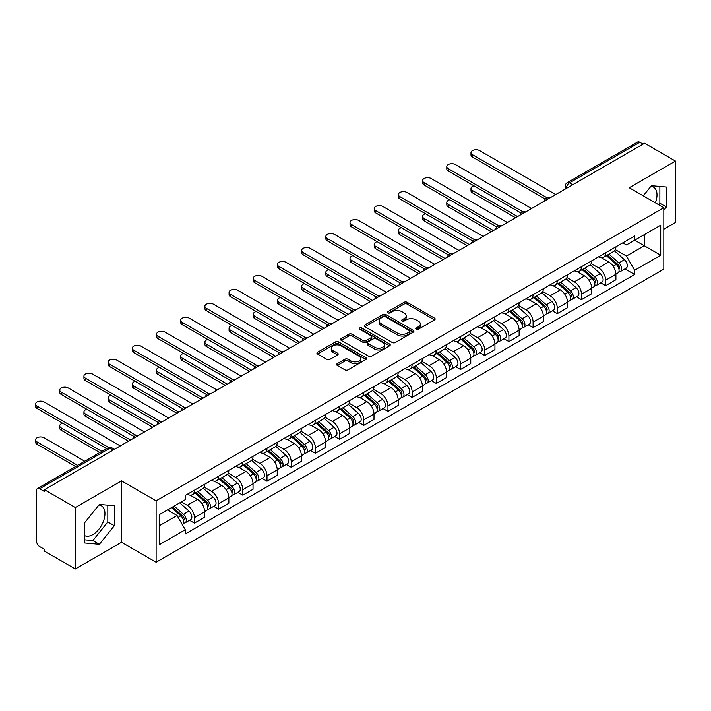 <?xml version="1.0" encoding="UTF-8"?>
<svg xmlns="http://www.w3.org/2000/svg" width="711" height="711" viewBox="0 0 711 711"><rect width="100%" height="100%" fill="white"/><g stroke="black" fill="none" stroke-linecap="round" stroke-linejoin="round"><path stroke-width="1.07" d="M416.219 329.22A1.511 0.871 0 0 0 418.344 329.22L434.519 319.888A2.151 1.244 0 0 0 435.15 319.008A2.151 1.244 0 0 0 434.519 318.128L407.119 302.308A2.151 1.244 0 0 0 404.079 302.308L387.904 311.649A1.511 0.871 0 0 0 387.468 312.262A1.511 0.871 0 0 0 387.904 312.876A1.511 0.871 0 0 0 390.037 312.876L392.125 311.667A6.888 3.973 0 0 1 401.875 311.667L404.15 312.991A6.888 3.973 0 0 1 406.168 315.8A6.888 3.973 0 0 1 404.15 318.608L402.062 319.817A1.511 0.871 0 0 0 401.617 320.439A1.511 0.871 0 0 0 402.062 321.052A1.511 0.871 0 0 0 404.195 321.052L406.283 319.843A6.888 3.973 0 0 1 416.024 319.843L418.308 321.159A6.888 3.973 0 0 1 420.325 323.976A6.888 3.973 0 0 1 418.308 326.784L416.219 327.993A1.511 0.871 0 0 0 415.775 328.606A1.511 0.871 0 0 0 416.219 329.22L416.219 327.993M650.929 186.3A17.108 9.874 -60 0 1 653.453 187.073A17.108 9.874 -60 0 1 655.373 202.831M98.882 505.023A17.108 9.874 -60 0 1 101.406 505.797A17.108 9.874 -60 0 1 104.028 519.501A17.108 9.874 -60 0 1 92.857 534.574A17.108 9.874 -60 0 1 84.405 535.481M337.254 363.65A2.151 1.244 0 0 0 336.623 364.53A2.151 1.244 0 0 0 337.254 365.41L344.942 369.844A2.151 1.244 0 0 0 347.99 369.844L365.952 359.473A2.151 1.244 0 0 0 366.583 358.593A2.151 1.244 0 0 0 365.952 357.722L338.552 341.902A2.151 1.244 0 0 0 335.503 341.902L317.541 352.265A2.151 1.244 0 0 0 316.919 353.145A2.151 1.244 0 0 0 317.541 354.025L326.829 359.384A2.151 1.244 0 0 0 329.877 359.384L337.565 354.949A2.151 1.244 0 0 0 338.196 354.069A2.151 1.244 0 0 0 337.565 353.189L332.961 350.532A5.759 3.324 0 0 1 331.273 348.186A5.759 3.324 0 0 1 334.828 345.111A5.759 3.324 0 0 1 341.102 345.83L359.135 356.247A5.759 3.324 0 0 1 360.824 358.593A5.759 3.324 0 0 1 357.269 361.668A5.759 3.324 0 0 1 350.994 360.948L347.99 359.215A2.151 1.244 0 0 0 344.942 359.215L337.254 363.65L337.254 365.41M156.118 500.82L121.537 480.858L75.33 507.538L44.473 489.719L644.593 143.249L675.45 161.059L629.235 187.74L663.816 207.71L156.118 500.82L156.118 562.241L663.816 269.122L663.816 207.71M392.285 342.515A2.151 1.244 0 0 0 395.325 342.515L413.287 332.144A2.151 1.244 0 0 0 413.918 331.264A2.151 1.244 0 0 0 413.287 330.384L385.886 314.573A2.151 1.244 0 0 0 382.847 314.573L364.885 324.936A2.151 1.244 0 0 0 364.254 325.816A2.151 1.244 0 0 0 364.885 326.696L392.285 342.515M360.237 329.549A1.511 0.871 0 0 1 361.766 329.762L361.766 327.967L389.619 344.053A2.151 1.244 0 0 1 390.25 344.933A2.151 1.244 0 0 1 389.619 345.813L371.657 356.175A2.151 1.244 0 0 1 368.609 356.175L341.218 340.365L341.218 338.605A2.151 1.244 0 0 0 340.587 339.485A2.151 1.244 0 0 0 341.218 340.365M341.218 338.605L348.905 334.17A2.151 1.244 0 0 1 351.945 334.17L363.054 340.578A2.151 1.244 0 0 0 366.103 340.578L371.204 337.636A2.151 1.244 0 0 0 371.826 336.756A2.151 1.244 0 0 0 371.204 335.876L359.633 329.202A1.511 0.871 0 0 1 359.188 328.589A1.511 0.871 0 0 1 360.122 327.78A1.511 0.871 0 0 1 361.766 327.967M75.33 507.538L75.33 568.96L44.473 551.141L44.473 549.345L39.665 546.572A4.39 2.533 -120 0 1 36.563 541.204L36.563 490.528A4.39 2.533 -120 0 1 37.47 488.519L107.717 447.966A4.39 2.533 60 0 1 109.912 448.179L39.665 488.741A4.39 2.533 -120 0 0 37.47 488.519M663.816 229.191L675.45 222.481L675.45 161.059M75.33 568.96L121.537 542.28L156.118 562.241M44.473 489.719L44.473 491.514L39.665 488.741M572.79 184.7L569.538 182.816A4.39 2.533 60 0 0 567.342 182.603L637.589 142.04A4.39 2.533 60 0 1 639.784 142.262L569.538 182.816A4.39 2.533 120 0 0 566.436 188.193L566.436 188.371M643.037 144.137L639.784 142.262M605.665 252.743A10.087 5.821 60 0 1 603.577 257.266L613.815 251.356A10.087 5.821 -120 0 0 615.904 246.833M591.143 263.603L598.538 267.869A10.087 5.821 60 0 1 605.665 280.223L615.904 274.313A10.087 5.821 -120 0 0 608.767 261.959L601.444 257.729M615.904 274.313L615.904 279.779L605.665 285.689L600.759 282.854M603.577 257.266A10.087 5.821 60 0 1 598.618 256.813M605.665 280.223L605.665 285.689M581.474 266.705A10.087 5.821 60 0 1 579.385 271.238L589.623 265.327A10.087 5.821 -120 0 0 591.712 260.795M576.568 296.816L581.474 299.651L591.712 293.741L591.712 288.284A10.087 5.821 -120 0 0 584.575 275.93L577.252 271.7M579.385 271.238A10.087 5.821 60 0 1 574.426 270.775M566.951 277.566L574.346 281.84A10.087 5.821 60 0 1 581.474 294.194L581.474 299.651M557.291 280.676A10.087 5.821 60 0 1 555.193 285.2L565.432 279.29A10.087 5.821 -120 0 0 567.52 274.766M552.376 310.787L557.291 313.622L567.52 307.712L567.52 302.246A10.087 5.821 -120 0 0 560.392 289.892L553.06 285.662M555.193 285.2A10.087 5.821 60 0 1 550.234 284.747M542.76 291.537L550.154 295.803A10.087 5.821 60 0 1 557.291 308.156L557.291 313.622M533.099 294.638A10.087 5.821 60 0 1 531.01 299.171L541.24 293.261A10.087 5.821 -120 0 0 543.328 288.728M528.193 324.749L533.099 327.584L543.328 321.674L543.328 316.217A10.087 5.821 -120 0 0 536.201 303.864L528.868 299.633M531.01 299.171A10.087 5.821 60 0 1 526.042 298.709M518.568 305.499L525.962 309.774A10.087 5.821 60 0 1 533.099 322.127L533.099 327.584M508.907 308.61A10.087 5.821 60 0 1 506.819 313.133L517.048 307.223A10.087 5.821 -120 0 0 519.137 302.699M504.001 338.72L508.907 341.556L519.137 335.645L519.137 330.18A10.087 5.821 -120 0 0 512.009 317.826L504.677 313.595M506.819 313.133A10.087 5.821 60 0 1 501.85 312.68M494.376 319.47L501.77 323.736A10.087 5.821 60 0 1 508.907 336.09L508.907 341.556M484.715 322.572A10.087 5.821 60 0 1 482.627 327.104L492.856 321.194A10.087 5.821 -120 0 0 494.945 316.662M479.809 352.683L484.715 355.518L494.945 349.608L494.945 344.151A10.087 5.821 -120 0 0 487.817 331.797L480.494 327.567M482.627 327.104A10.087 5.821 60 0 1 477.659 326.642M470.193 333.432L477.579 337.707A10.087 5.821 60 0 1 484.715 350.061L484.715 355.518M460.524 336.543A10.087 5.821 60 0 1 458.435 341.067L468.665 335.157A10.087 5.821 -120 0 0 470.753 330.633M455.618 366.654L460.524 369.489L470.762 363.579L470.762 358.113A10.087 5.821 -120 0 0 463.625 345.759L456.302 341.529M458.435 341.067A10.087 5.821 60 0 1 453.467 340.613M446.001 347.403L453.387 351.669A10.087 5.821 60 0 1 460.524 364.023L460.524 369.489M436.332 350.505A10.087 5.821 60 0 1 434.243 355.038L444.482 349.128A10.087 5.821 -120 0 0 446.57 344.595M431.426 380.616L436.332 383.451L446.57 377.541L446.57 372.084A10.087 5.821 -120 0 0 439.434 359.73L432.11 355.5M434.243 355.038A10.087 5.821 60 0 1 429.275 354.576M421.81 361.366L429.195 365.632A10.087 5.821 60 0 1 436.332 377.994L436.332 383.451M412.14 364.467A10.087 5.821 60 0 1 410.051 369L420.29 363.09A10.087 5.821 -120 0 0 422.378 358.566M407.234 394.587L412.14 397.422L422.378 391.512L422.378 386.046A10.087 5.821 -120 0 0 415.242 373.693L407.918 369.462M410.051 369A10.087 5.821 60 0 1 405.083 368.547M397.618 375.337L405.012 379.603A10.087 5.821 60 0 1 412.14 391.957L412.14 397.422M387.948 378.439A10.087 5.821 60 0 1 385.86 382.962L396.098 377.061A10.087 5.821 -120 0 0 398.187 372.528M383.042 408.549L387.948 411.385L398.187 405.474L398.187 400.017A10.087 5.821 -120 0 0 391.05 387.664L383.727 383.433M385.86 382.962A10.087 5.821 60 0 1 380.892 382.509M373.426 389.299L380.82 393.565A10.087 5.821 60 0 1 387.948 405.928L387.948 411.385M363.756 392.401A10.087 5.821 60 0 1 361.668 396.934L371.906 391.023A10.087 5.821 -120 0 0 373.995 386.5M358.851 422.521L363.756 425.356L373.995 419.446L373.995 413.98A10.087 5.821 -120 0 0 366.858 401.626L359.535 397.396M361.668 396.934A10.087 5.821 60 0 1 356.7 396.48M349.234 403.27L356.629 407.536A10.087 5.821 60 0 1 363.756 419.89L363.756 425.356M339.565 406.372A10.087 5.821 60 0 1 337.476 410.896L347.715 404.994A10.087 5.821 -120 0 0 349.803 400.462M334.659 436.483L339.565 439.318L349.803 433.408L349.803 427.951A10.087 5.821 -120 0 0 342.666 415.597L335.343 411.367M337.476 410.896A10.087 5.821 60 0 1 332.517 410.443M325.043 417.233L332.437 421.499A10.087 5.821 60 0 1 339.565 433.861L339.565 439.318M315.373 420.334A10.087 5.821 60 0 1 313.284 424.867L323.523 418.957A10.087 5.821 -120 0 0 325.611 414.433M310.467 450.454L315.382 453.289L325.611 447.379L325.611 441.913A10.087 5.821 -120 0 0 318.484 429.56L311.151 425.329M313.284 424.867A10.087 5.821 60 0 1 308.325 424.414M300.851 431.204L308.245 435.47A10.087 5.821 60 0 1 315.382 447.823L315.382 453.289M291.19 434.305A10.087 5.821 60 0 1 289.101 438.829L299.331 432.928A10.087 5.821 -120 0 0 301.42 428.395M286.275 464.416L291.19 467.251L301.42 461.341L301.42 455.884A10.087 5.821 -120 0 0 294.292 443.522L286.96 439.3M289.101 438.829A10.087 5.821 60 0 1 284.133 438.376M276.659 445.166L284.053 449.432A10.087 5.821 60 0 1 291.19 461.786L291.19 467.251M266.998 448.268A10.087 5.821 60 0 1 264.91 452.8L275.139 446.89A10.087 5.821 -120 0 0 277.228 442.358M262.092 478.387L266.998 481.214L277.228 475.312L277.228 469.847A10.087 5.821 -120 0 0 270.1 457.493L262.768 453.263M264.91 452.8A10.087 5.821 60 0 1 259.942 452.347M252.467 459.137L259.862 463.403A10.087 5.821 60 0 1 266.998 475.757L266.998 481.214M242.806 462.239A10.087 5.821 60 0 1 240.718 466.763L250.947 460.852A10.087 5.821 -120 0 0 253.036 456.329M237.901 492.35L242.806 495.185L253.036 489.275L253.036 483.818A10.087 5.821 -120 0 0 245.908 471.455L238.585 467.234M240.718 466.763A10.087 5.821 60 0 1 235.75 466.309M228.284 473.099L235.67 477.365A10.087 5.821 60 0 1 242.806 489.719L242.806 495.185M218.615 476.201A10.087 5.821 60 0 1 216.526 480.734L226.756 474.824A10.087 5.821 -120 0 0 228.844 470.291M213.709 506.321L218.615 509.147L228.853 503.246L228.853 497.78A10.087 5.821 -120 0 0 221.716 485.426L214.393 481.196M216.526 480.734A10.087 5.821 60 0 1 211.558 480.281M204.093 487.071L211.478 491.337A10.087 5.821 60 0 1 218.615 503.69L218.615 509.147M194.423 490.172A10.087 5.821 60 0 1 192.334 494.696L202.573 488.786A10.087 5.821 -120 0 0 204.661 484.262M189.517 520.283L194.423 523.118L204.661 517.208L204.661 511.751A10.087 5.821 -120 0 0 197.525 499.389L190.201 495.158M192.334 494.696A10.087 5.821 60 0 1 187.366 494.243M181.394 501.895L187.286 505.299A10.087 5.821 60 0 1 194.423 517.652L194.423 523.118M622.8 242.851L626.444 244.948L660.715 225.165L644.282 234.657L644.282 245.757L626.444 256.049L615.335 249.632M159.22 525.802L177.057 515.511L185.278 529.739L159.22 544.786L159.22 514.702L185.278 499.664L185.278 495.451L634.665 235.999L634.665 240.202L660.715 255.249L634.665 270.287L626.444 256.049M660.715 225.165L660.715 255.249M185.278 529.739L185.278 533.952L634.665 274.499L634.665 270.287M663.816 210.172L666.376 206.981L666.376 187.029L651.418 185.695L643.259 195.836M121.537 480.858L121.537 542.28M84.405 542.982L99.362 544.324L114.329 525.705L114.329 505.752L99.362 504.419L84.405 523.029L84.405 542.982M177.057 515.511L167.441 509.956M624.951 268.891L634.665 274.499M658.662 204.724L659.861 203.222L659.861 186.451M659.861 203.222L666.376 206.981M84.405 539.809L92.857 540.564L107.814 521.945L107.814 505.174M92.857 540.564L99.362 544.324M107.814 521.945L114.329 525.705M416.815 329.433L418.308 328.571A6.888 3.973 0 0 0 420.325 325.762L420.325 323.976M406.168 315.8L406.168 317.586A6.888 3.973 0 0 1 404.15 320.403L402.666 321.265M434.519 318.128L434.519 319.888L407.119 304.104A2.151 1.244 0 0 0 404.079 304.104L388.508 313.089M413.26 332.161L385.886 316.359A2.151 1.244 0 0 0 382.847 316.359L364.912 326.713M409.483 331.886A1.511 0.871 0 0 0 409.927 331.264A1.511 0.871 0 0 0 409.483 330.651L385.433 316.768A1.511 0.871 0 0 0 383.3 316.768L381.096 318.039A6.888 3.973 0 0 0 379.079 320.857A6.888 3.973 0 0 0 381.096 323.665L397.529 333.157A6.888 3.973 0 0 0 407.279 333.157L409.483 331.886L409.483 333.672A1.511 0.871 0 0 0 409.927 333.059L409.927 331.264M379.079 320.857L379.079 322.643A6.888 3.973 0 0 0 381.096 325.451L381.096 323.665M409.483 333.672L407.279 334.943A6.888 3.973 0 0 1 397.529 334.943L381.096 325.451M341.244 340.382L348.905 335.956L348.905 334.17M371.826 336.756L371.826 338.552A2.151 1.244 0 0 1 371.204 339.431L366.103 342.373A2.151 1.244 0 0 1 363.054 342.373L351.945 335.956A2.151 1.244 0 0 0 348.905 335.956M361.766 329.762L389.592 345.83M374.59 347.235A5.759 3.324 0 0 0 380.865 347.955A5.759 3.324 0 0 0 384.42 344.888A5.759 3.324 0 0 0 382.731 342.533L376.377 338.871A2.151 1.244 0 0 0 373.328 338.871L368.236 341.813A2.151 1.244 0 0 0 367.605 342.693A2.151 1.244 0 0 0 368.236 343.573L374.59 347.235L374.59 349.03A5.759 3.324 0 0 0 380.865 349.75A5.759 3.324 0 0 0 384.42 346.675L384.42 344.888M367.605 342.693L367.605 344.48A2.151 1.244 0 0 0 368.236 345.359L368.236 343.573M374.59 349.03L368.236 345.359M360.824 358.593L360.824 360.388A5.759 3.324 0 0 1 357.269 363.454A5.759 3.324 0 0 1 350.994 362.734L347.99 361.001A2.151 1.244 0 0 0 344.942 361.001L337.29 365.427M331.273 348.186L331.273 349.972A5.759 3.324 0 0 0 332.961 352.327L332.961 350.532M337.565 353.189L337.565 354.949L332.961 352.327M365.916 359.49L338.552 343.689A2.151 1.244 0 0 0 335.503 343.689L317.577 354.042M606.367 255.658L616.224 264.456A5.484 3.164 60 0 1 617.948 272.935L615.904 274.117M606.625 255.889L611.273 258.573M473.926 185.811A5.048 2.915 -0 0 0 470.984 188.459A5.048 2.915 -0 0 0 472.46 190.521L517.59 216.571M607.363 255.08L618.33 264.874A2.631 1.52 60 0 1 619.157 268.945A2.631 1.52 60 0 1 618.917 269.034M609.007 254.138L618.863 262.937A5.484 3.164 60 0 1 620.579 271.406A5.484 3.164 60 0 1 618.926 271.584M614.5 250.841L624.445 259.711A5.484 3.164 60 0 1 626.169 268.189L620.579 271.406M515.573 217.735L472.46 192.85A5.048 2.915 180 0 1 470.984 190.788L470.984 188.459M545.31 199.089L472.46 157.033A5.048 2.915 180 0 1 470.984 154.971L470.984 152.643A5.048 2.915 -0 0 0 472.46 154.705L547.31 197.916M555.735 194.547L479.596 150.59A5.048 2.915 -0 0 0 474.104 149.959A5.048 2.915 -0 0 0 470.984 152.643M582.176 269.629L592.032 278.419A5.484 3.164 60 0 1 593.756 286.897L591.712 288.079M582.442 269.86L587.082 272.535M449.734 199.782A5.048 2.915 -0 0 0 446.792 202.422A5.048 2.915 -0 0 0 448.277 204.484L493.398 230.533M583.171 269.051L594.138 278.836A2.631 1.52 60 0 1 594.965 282.907A2.631 1.52 60 0 1 594.725 283.005M584.815 268.1L594.672 276.899A5.484 3.164 60 0 1 596.396 285.378A5.484 3.164 60 0 1 594.734 285.555M590.308 264.803L600.253 273.673A5.484 3.164 60 0 1 601.977 282.151L596.396 285.378M491.381 231.697L448.277 206.812A5.048 2.915 180 0 1 446.792 204.75L446.792 202.422M557.984 283.591L567.84 292.39A5.484 3.164 60 0 1 569.564 300.869L567.52 302.042M558.251 283.822L562.89 286.506M425.542 213.744A5.048 2.915 -0 0 0 422.601 216.393A5.048 2.915 -0 0 0 424.085 218.455L469.207 244.504M558.979 283.014L569.946 292.808A2.631 1.52 60 0 1 570.773 296.878A2.631 1.52 60 0 1 570.533 296.967M560.624 282.071L570.48 290.861A5.484 3.164 60 0 1 572.204 299.34A5.484 3.164 60 0 1 570.542 299.518M566.116 278.765L576.061 287.644A5.484 3.164 60 0 1 577.785 296.123L572.204 299.34M467.189 245.668L424.085 220.774A5.048 2.915 180 0 1 422.601 218.721L422.601 216.393M521.119 213.06L448.277 171.004A5.048 2.915 180 0 1 446.792 168.942L446.792 166.614A5.048 2.915 -0 0 0 448.277 168.676L523.118 211.887M531.544 208.51L455.404 164.552A5.048 2.915 -0 0 0 449.912 163.921A5.048 2.915 -0 0 0 446.792 166.614M496.927 227.022L424.085 184.967A5.048 2.915 180 0 1 422.601 182.905L422.601 180.576A5.048 2.915 -0 0 0 424.085 182.638L498.926 225.849M507.352 222.481L431.213 178.523A5.048 2.915 -0 0 0 425.72 177.892A5.048 2.915 -0 0 0 422.601 180.576M533.792 297.554L543.657 306.352A5.484 3.164 60 0 1 545.373 314.831L543.328 316.013M534.059 297.793L538.698 300.469M401.351 227.716A5.048 2.915 -0 0 0 398.418 230.355A5.048 2.915 -0 0 0 399.893 232.417L445.015 258.466M534.788 296.985L545.755 306.77A2.631 1.52 60 0 1 546.581 310.84A2.631 1.52 60 0 1 546.341 310.938M536.432 296.034L546.288 304.832A5.484 3.164 60 0 1 548.012 313.311A5.484 3.164 60 0 1 546.35 313.489M541.924 292.736L551.869 301.606A5.484 3.164 60 0 1 553.593 310.085L548.012 313.311M442.997 259.631L399.893 234.746A5.048 2.915 180 0 1 398.418 232.684L398.418 230.355M509.6 311.525L519.465 320.323A5.484 3.164 60 0 1 521.181 328.802L519.137 329.975M509.867 311.756L514.506 314.44M377.168 241.678A5.048 2.915 -0 0 0 374.226 244.326A5.048 2.915 -0 0 0 375.701 246.388L420.823 272.437M510.596 310.947L521.572 320.741A2.631 1.52 60 0 1 522.389 324.803A2.631 1.52 60 0 1 522.15 324.9M512.24 310.005L522.096 318.795A5.484 3.164 60 0 1 523.82 327.273A5.484 3.164 60 0 1 522.167 327.451M517.741 306.699L527.678 315.577A5.484 3.164 60 0 1 529.402 324.056L523.82 327.273M418.806 273.602L375.701 248.708A5.048 2.915 180 0 1 374.226 246.655L374.226 244.326M485.417 325.487L495.274 334.286A5.484 3.164 60 0 1 496.989 342.764L494.945 343.946M485.675 325.727L490.314 328.402M352.976 255.64A5.048 2.915 -0 0 0 350.034 258.289A5.048 2.915 -0 0 0 351.51 260.35L396.631 286.4M486.404 324.918L497.38 334.703A2.631 1.52 60 0 1 498.207 338.774A2.631 1.52 60 0 1 497.967 338.871M488.048 323.967L497.904 332.766A5.484 3.164 60 0 1 499.629 341.244A5.484 3.164 60 0 1 497.976 341.422M493.55 320.67L503.486 329.54A5.484 3.164 60 0 1 505.21 338.018L499.629 341.244M394.614 287.564L351.51 262.679A5.048 2.915 180 0 1 350.034 260.617L350.034 258.289M472.735 240.993L399.893 198.929A5.048 2.915 180 0 1 398.418 196.876L398.418 194.547A5.048 2.915 -0 0 0 399.893 196.609L474.744 239.82M483.16 236.443L407.021 192.485A5.048 2.915 -0 0 0 401.528 191.854A5.048 2.915 -0 0 0 398.418 194.547M448.543 254.956L375.701 212.9A5.048 2.915 180 0 1 374.226 210.838L374.226 208.51A5.048 2.915 -0 0 0 375.701 210.572L450.552 253.783M458.968 250.414L382.829 206.457A5.048 2.915 -0 0 0 377.337 205.826A5.048 2.915 -0 0 0 374.226 208.51M424.351 268.927L351.51 226.862A5.048 2.915 180 0 1 350.034 224.809L350.034 222.481A5.048 2.915 -0 0 0 351.51 224.534L426.36 267.754M434.785 264.376L358.646 220.419A5.048 2.915 -0 0 0 353.145 219.788A5.048 2.915 -0 0 0 350.034 222.481M461.226 339.458L471.082 348.257A5.484 3.164 60 0 1 472.797 356.735L470.753 357.909M461.483 339.689L466.123 342.373M328.784 269.611A5.048 2.915 -0 0 0 325.842 272.26A5.048 2.915 -0 0 0 327.318 274.313L372.44 300.371M462.221 338.88L473.188 348.674A2.631 1.52 60 0 1 474.015 352.736A2.631 1.52 60 0 1 473.775 352.834M463.856 337.938L473.713 346.728A5.484 3.164 60 0 1 475.437 355.207A5.484 3.164 60 0 1 473.784 355.384M469.358 334.632L479.303 343.511A5.484 3.164 60 0 1 481.018 351.989L475.437 355.207M370.431 301.535L327.318 276.641A5.048 2.915 180 0 1 325.842 274.588L325.842 272.26M400.169 282.889L327.318 240.833A5.048 2.915 180 0 1 325.842 238.772L325.842 236.443A5.048 2.915 -0 0 0 327.318 238.505L402.168 281.716M410.594 278.348L334.454 234.39A5.048 2.915 -0 0 0 328.953 233.759A5.048 2.915 -0 0 0 325.842 236.443M437.034 353.42L446.89 362.219A5.484 3.164 60 0 1 448.614 370.698L446.561 371.88M437.292 353.66L441.931 356.335M304.592 283.573A5.048 2.915 -0 0 0 301.651 286.222A5.048 2.915 -0 0 0 303.126 288.284L348.248 314.333M438.029 352.852L448.997 362.637A2.631 1.52 60 0 1 449.823 366.707A2.631 1.52 60 0 1 449.583 366.805M439.665 351.901L449.53 360.699A5.484 3.164 60 0 1 451.245 369.178A5.484 3.164 60 0 1 449.592 369.356M445.166 348.603L455.111 357.473A5.484 3.164 60 0 1 456.826 365.952L451.245 369.178M346.239 315.497L303.126 290.612A5.048 2.915 180 0 1 301.651 288.55L301.651 286.222M375.977 296.86L303.126 254.796A5.048 2.915 180 0 1 301.651 252.743L301.651 250.414A5.048 2.915 -0 0 0 303.126 252.467L377.976 295.687M386.402 292.31L310.263 248.352A5.048 2.915 -0 0 0 304.761 247.721A5.048 2.915 -0 0 0 301.651 250.414M412.842 367.391L422.698 376.19A5.484 3.164 60 0 1 424.423 384.66L422.37 385.842M413.1 367.623L417.739 370.298M280.401 297.545A5.048 2.915 -0 0 0 277.459 300.193A5.048 2.915 -0 0 0 278.934 302.246L324.065 328.304M413.838 366.814L424.805 376.608A2.631 1.52 60 0 1 425.631 380.669A2.631 1.52 60 0 1 425.391 380.767M415.473 365.872L425.338 374.661A5.484 3.164 60 0 1 427.053 383.14A5.484 3.164 60 0 1 425.4 383.318M420.974 362.566L430.919 371.444A5.484 3.164 60 0 1 432.635 379.923L427.053 383.14M322.047 329.469L278.934 304.575A5.048 2.915 180 0 1 277.459 302.522L277.459 300.193M351.785 310.823L278.934 268.767A5.048 2.915 180 0 1 277.459 266.705L277.459 264.376A5.048 2.915 -0 0 0 278.934 266.438L353.785 309.649M362.21 306.281L286.071 262.323A5.048 2.915 -0 0 0 280.569 261.692A5.048 2.915 -0 0 0 277.459 264.376M388.65 381.354L398.507 390.152A5.484 3.164 60 0 1 400.231 398.631L398.187 399.813M388.908 381.594L393.547 384.269M256.209 311.507A5.048 2.915 -0 0 0 253.267 314.155A5.048 2.915 -0 0 0 254.742 316.217L299.873 342.267M389.646 380.785L400.613 390.57A2.631 1.52 60 0 1 401.439 394.641A2.631 1.52 60 0 1 401.2 394.738M391.29 379.834L401.146 388.633A5.484 3.164 60 0 1 402.861 397.111A5.484 3.164 60 0 1 401.208 397.28M396.782 376.537L406.728 385.406A5.484 3.164 60 0 1 408.443 393.885L402.861 397.111M297.856 343.431L254.742 318.546A5.048 2.915 180 0 1 253.267 316.484L253.267 314.155M327.593 324.794L254.742 282.729A5.048 2.915 180 0 1 253.267 280.676L253.267 278.348A5.048 2.915 -0 0 0 254.742 280.401L329.593 323.621M338.018 320.243L261.879 276.286A5.048 2.915 -0 0 0 256.378 275.655A5.048 2.915 -0 0 0 253.267 278.348M364.459 395.325L374.315 404.124A5.484 3.164 60 0 1 376.039 412.593L373.995 413.775M364.716 395.556L369.365 398.231M232.017 325.478A5.048 2.915 -0 0 0 229.075 328.127A5.048 2.915 -0 0 0 230.551 330.18L275.681 356.238M365.454 394.747L376.421 404.532A2.631 1.52 60 0 1 377.248 408.603A2.631 1.52 60 0 1 377.008 408.701M367.098 393.805L376.954 402.595A5.484 3.164 60 0 1 378.67 411.074A5.484 3.164 60 0 1 377.017 411.251M372.591 390.499L382.536 399.378A5.484 3.164 60 0 1 384.26 407.856L378.67 411.074M273.664 357.402L230.551 332.508A5.048 2.915 180 0 1 229.075 330.455L229.075 328.127M303.401 338.756L230.551 296.7A5.048 2.915 180 0 1 229.075 294.638L229.075 292.31A5.048 2.915 -0 0 0 230.551 294.372L305.401 337.583M313.827 334.214L237.687 290.248A5.048 2.915 -0 0 0 232.195 289.617A5.048 2.915 -0 0 0 229.075 292.31M340.267 409.287L350.123 418.086A5.484 3.164 60 0 1 351.847 426.564L349.803 427.746M340.533 409.518L345.173 412.202M207.825 339.44A5.048 2.915 -0 0 0 204.884 342.089A5.048 2.915 -0 0 0 206.368 344.151L251.49 370.2M341.262 408.718L352.229 418.503A2.631 1.52 60 0 1 353.056 422.574A2.631 1.52 60 0 1 352.816 422.672M342.906 407.767L352.763 416.566A5.484 3.164 60 0 1 354.487 425.045A5.484 3.164 60 0 1 352.825 425.214M348.399 404.47L358.344 413.34A5.484 3.164 60 0 1 360.068 421.819L354.487 425.045M249.472 371.364L206.368 346.479A5.048 2.915 180 0 1 204.884 344.417L204.884 342.089M279.21 352.718L206.368 310.663A5.048 2.915 180 0 1 204.884 308.61L204.884 306.281A5.048 2.915 -0 0 0 206.368 308.334L281.209 351.554M289.635 348.177L213.496 304.219A5.048 2.915 -0 0 0 208.003 303.588A5.048 2.915 -0 0 0 204.884 306.281M316.075 423.258L325.931 432.048A5.484 3.164 60 0 1 327.655 440.527L325.611 441.709M316.342 423.489L320.981 426.165M183.634 353.411A5.048 2.915 -0 0 0 180.692 356.06A5.048 2.915 -0 0 0 182.176 358.113L227.298 384.171M317.07 422.681L328.038 432.466A2.631 1.52 60 0 1 328.864 436.536A2.631 1.52 60 0 1 328.624 436.634M318.715 421.739L328.571 430.528A5.484 3.164 60 0 1 330.295 439.007A5.484 3.164 60 0 1 328.633 439.185M324.207 418.432L334.152 427.311A5.484 3.164 60 0 1 335.876 435.781L330.295 439.007M225.28 385.335L182.176 360.441A5.048 2.915 180 0 1 180.692 358.388L180.692 356.06M255.018 366.689L182.176 324.634A5.048 2.915 180 0 1 180.692 322.572L180.692 320.243A5.048 2.915 -0 0 0 182.176 322.305L257.018 365.516M265.443 362.148L189.304 318.181A5.048 2.915 -0 0 0 183.811 317.55A5.048 2.915 -0 0 0 180.692 320.243M291.883 437.221L301.74 446.019A5.484 3.164 60 0 1 303.464 454.498L301.42 455.68M292.15 437.452L296.789 440.136M159.442 367.374A5.048 2.915 -0 0 0 156.509 370.022A5.048 2.915 -0 0 0 157.984 372.084L203.106 398.133M292.879 436.652L303.846 446.437A2.631 1.52 60 0 1 304.672 450.507A2.631 1.52 60 0 1 304.432 450.596M294.523 435.701L304.379 444.499A5.484 3.164 60 0 1 306.103 452.978A5.484 3.164 60 0 1 304.441 453.147M300.015 432.404L309.96 441.273A5.484 3.164 60 0 1 311.685 449.752L306.103 452.978M201.089 399.298L157.984 374.413A5.048 2.915 180 0 1 156.509 372.351L156.509 370.022M230.826 380.652L157.984 338.596A5.048 2.915 180 0 1 156.509 336.543L156.509 334.214A5.048 2.915 -0 0 0 157.984 336.267L232.835 379.487M241.251 376.11L165.112 332.153A5.048 2.915 -0 0 0 159.619 331.522A5.048 2.915 -0 0 0 156.509 334.214M267.692 451.192L277.557 459.981A5.484 3.164 60 0 1 279.272 468.46L277.228 469.642M267.958 451.423L272.597 454.098M135.259 381.345A5.048 2.915 -0 0 0 132.317 383.993A5.048 2.915 -0 0 0 133.792 386.046L178.914 412.104M268.687 450.614L279.663 460.399A2.631 1.52 60 0 1 280.481 464.47A2.631 1.52 60 0 1 280.241 464.567M270.331 449.663L280.187 458.462A5.484 3.164 60 0 1 281.911 466.94A5.484 3.164 60 0 1 280.258 467.118M275.832 446.366L285.769 455.244A5.484 3.164 60 0 1 287.493 463.714L281.911 466.94M176.897 413.269L133.792 388.375A5.048 2.915 180 0 1 132.317 386.313L132.317 383.993M206.634 394.623L133.792 352.567A5.048 2.915 180 0 1 132.317 350.505L132.317 348.177A5.048 2.915 -0 0 0 133.792 350.239L208.643 393.45M217.059 390.072L140.92 346.115A5.048 2.915 -0 0 0 135.428 345.484A5.048 2.915 -0 0 0 132.317 348.177M243.509 465.154L253.365 473.953A5.484 3.164 60 0 1 255.08 482.431L253.036 483.613M243.766 465.385L248.406 468.069M111.067 395.307A5.048 2.915 -0 0 0 108.125 397.956A5.048 2.915 -0 0 0 109.601 400.017L154.722 426.067M244.495 464.585L255.471 474.37A2.631 1.52 60 0 1 256.298 478.441A2.631 1.52 60 0 1 256.058 478.53M246.139 463.634L255.996 472.433A5.484 3.164 60 0 1 257.72 480.912A5.484 3.164 60 0 1 256.067 481.08M251.641 460.337L261.577 469.207A5.484 3.164 60 0 1 263.301 477.685L257.72 480.912M152.705 427.231L109.601 402.346A5.048 2.915 180 0 1 108.125 400.284L108.125 397.956M182.443 408.585L109.601 366.529A5.048 2.915 180 0 1 108.125 364.467L108.125 362.148A5.048 2.915 -0 0 0 109.601 364.201L184.451 407.421M192.877 404.044L116.737 360.086A5.048 2.915 -0 0 0 111.236 359.455A5.048 2.915 -0 0 0 108.125 362.148M219.317 479.125L229.173 487.915A5.484 3.164 60 0 1 230.888 496.394L228.844 497.576M219.575 479.356L224.214 482.031M86.875 409.278A5.048 2.915 -0 0 0 83.934 411.927A5.048 2.915 -0 0 0 85.409 413.98L130.531 440.038M220.312 478.547L231.279 488.333A2.631 1.52 60 0 1 232.106 492.403A2.631 1.52 60 0 1 231.866 492.501M221.948 477.596L231.804 486.395A5.484 3.164 60 0 1 233.528 494.874A5.484 3.164 60 0 1 231.875 495.052M227.449 474.299L237.394 483.169A5.484 3.164 60 0 1 239.109 491.648L233.528 494.874M128.522 441.202L85.409 416.308A5.048 2.915 180 0 1 83.934 414.246L83.934 411.927M158.26 422.556L85.409 380.501A5.048 2.915 180 0 1 83.934 378.439L83.934 376.11A5.048 2.915 -0 0 0 85.409 378.172L160.259 421.383M168.685 418.006L92.546 374.048A5.048 2.915 -0 0 0 87.044 373.417A5.048 2.915 -0 0 0 83.934 376.11M195.125 493.087L204.981 501.886A5.484 3.164 60 0 1 206.705 510.365L204.652 511.547M195.383 493.318L200.022 496.002M62.684 423.241A5.048 2.915 -0 0 0 59.742 425.889A5.048 2.915 -0 0 0 61.217 427.951L101.806 451.378M196.12 492.519L207.088 502.304A2.631 1.52 60 0 1 207.914 506.374A2.631 1.52 60 0 1 207.674 506.463M197.756 491.568L207.612 500.366A5.484 3.164 60 0 1 209.336 508.836A5.484 3.164 60 0 1 207.683 509.014M203.257 488.27L213.202 497.14A5.484 3.164 60 0 1 214.918 505.619L209.336 508.836M99.789 452.543L61.217 430.279A5.048 2.915 180 0 1 59.742 428.218L59.742 425.889M134.068 436.518L61.217 394.463A5.048 2.915 180 0 1 59.742 392.401L59.742 390.081A5.048 2.915 -0 0 0 61.217 392.134L136.068 435.345M144.493 431.977L68.354 388.019A5.048 2.915 -0 0 0 62.852 387.388A5.048 2.915 -0 0 0 59.742 390.081M171.538 507.592L180.79 515.848A5.484 3.164 60 0 1 182.514 524.327L182.238 524.487M171.627 507.538L175.83 509.965M84.742 461.226L44.162 437.798A5.048 2.915 -0 0 0 38.661 437.167A5.048 2.915 -0 0 0 35.55 439.851A5.048 2.915 -0 0 0 37.025 441.913L77.615 465.35M172.533 507.023L182.896 516.266A2.631 1.52 60 0 1 183.722 520.336A2.631 1.52 60 0 1 183.482 520.434M174.168 506.072L183.429 514.329A5.484 3.164 60 0 1 185.144 522.807A5.484 3.164 60 0 1 183.491 522.985M179.75 502.846L189.01 511.102A5.484 3.164 60 0 1 190.726 519.581L185.144 522.807M75.597 466.505L37.025 444.242A5.048 2.915 180 0 1 35.55 442.18L35.55 439.851M106.606 448.605L37.025 408.434A5.048 2.915 180 0 1 35.55 406.372L35.55 404.044A5.048 2.915 -0 0 0 37.025 406.105L108.774 447.521M120.301 445.939L44.162 401.982A5.048 2.915 -0 0 0 38.661 401.351A5.048 2.915 -0 0 0 35.55 404.044M566.587 188.282L566.436 188.193A4.39 2.533 0 0 1 565.147 186.398L565.147 189.108M218.615 503.69L228.853 497.78M242.806 489.719L253.036 483.818M266.998 475.757L277.228 469.847M291.19 461.786L301.42 455.884M315.382 447.823L325.611 441.913M339.565 433.861L349.803 427.951M363.756 419.89L373.995 413.98M387.948 405.928L398.187 400.017M412.14 391.957L422.378 386.046M436.332 377.994L446.57 372.084M460.524 364.023L470.762 358.113M484.715 350.061L494.945 344.151M508.907 336.09L519.137 330.18M533.099 322.127L543.328 316.217M557.291 308.156L567.52 302.246M581.474 294.194L591.712 288.284M194.423 517.652L204.661 511.751M187.286 505.299L197.525 499.389M211.478 491.337L221.716 485.426M235.67 477.365L245.908 471.455M259.862 463.403L270.1 457.493M284.053 449.432L294.292 443.522M308.245 435.47L318.484 429.56M332.437 421.499L342.666 415.597M356.629 407.536L366.858 401.626M380.82 393.565L391.05 387.664M405.012 379.603L415.242 373.693M429.195 365.632L439.434 359.73M453.387 351.669L463.625 345.759M477.579 337.707L487.817 331.797M501.77 323.736L512.009 317.826M525.962 309.774L536.201 303.864M550.154 295.803L560.392 289.892M574.346 281.84L584.575 275.93M598.538 267.869L608.767 261.959M549.416 198.191A4.39 2.533 120 0 0 547.479 199.311M525.225 212.162A4.39 2.533 120 0 0 523.287 213.282M501.033 226.125A4.39 2.533 120 0 0 499.095 227.244M476.841 240.096A4.39 2.533 120 0 0 474.904 241.216M452.649 254.058A4.39 2.533 120 0 0 450.712 255.178M428.457 268.029A4.39 2.533 120 0 0 426.529 269.149M404.275 281.991A4.39 2.533 120 0 0 402.337 283.111M380.083 295.963A4.39 2.533 120 0 0 378.145 297.082M355.891 309.925A4.39 2.533 120 0 0 353.954 311.045M331.699 323.896A4.39 2.533 120 0 0 329.762 325.007M307.507 337.858A4.39 2.533 120 0 0 305.57 338.978M283.316 351.829A4.39 2.533 120 0 0 281.378 352.94M259.124 365.792A4.39 2.533 120 0 0 257.186 366.912M234.932 379.763A4.39 2.533 120 0 0 232.995 380.874M210.74 393.725A4.39 2.533 120 0 0 208.803 394.845M186.549 407.696A4.39 2.533 120 0 0 184.62 408.807M162.366 421.659A4.39 2.533 120 0 0 160.428 422.778M138.174 435.621A4.39 2.533 120 0 0 136.236 436.741M113.165 450.063L109.912 448.179A4.39 2.533 120 0 1 112.107 447.966A4.39 4.39 0 0 0 107.717 447.966M418.308 328.571L418.308 326.784M402.062 321.052L402.062 319.817M404.15 320.403L404.15 318.608M387.904 312.876L387.904 311.649M404.079 304.104L404.079 302.308M407.119 304.104L407.119 302.308M364.885 326.696L364.885 324.936M382.847 316.359L382.847 314.573M385.886 316.359L385.886 314.573M413.287 332.144L413.287 330.384M397.529 334.943L397.529 333.157M407.279 334.943L407.279 333.157M351.945 335.956L351.945 334.17M363.054 342.373L363.054 340.578M366.103 342.373L366.103 340.578M371.204 339.431L371.204 337.636M389.619 345.813L389.619 344.053M344.942 361.001L344.942 359.215M347.99 361.001L347.99 359.215M350.994 362.734L350.994 360.948M317.541 354.025L317.541 352.265M335.503 343.689L335.503 341.902M338.552 343.689L338.552 341.902M365.952 359.473L365.952 357.722M616.224 264.456L613.149 266.225M619.699 267.736L618.712 268.305M624.445 259.711L618.863 262.937M472.46 192.85L472.46 190.521M472.46 154.705L472.46 157.033M592.032 278.419L588.957 280.196M595.516 281.707L594.52 282.276M600.253 273.673L594.672 276.899M448.277 206.812L448.277 204.484M567.84 292.39L564.774 294.158M571.324 295.669L570.329 296.238M576.061 287.644L570.48 290.861M424.085 220.774L424.085 218.455M448.277 168.676L448.277 171.004M424.085 182.638L424.085 184.967M543.657 306.352L540.582 308.13M547.132 309.632L546.146 310.209M551.869 301.606L546.288 304.832M399.893 234.746L399.893 232.417M519.465 320.323L516.39 322.092M522.941 323.603L521.954 324.172M527.678 315.577L522.096 318.795M375.701 248.708L375.701 246.388M495.274 334.286L492.199 336.063M498.749 337.565L497.762 338.143M503.486 329.54L497.904 332.766M351.51 262.679L351.51 260.35M399.893 196.609L399.893 198.929M375.701 210.572L375.701 212.9M351.51 224.534L351.51 226.862M471.082 348.257L468.007 350.025M474.557 351.536L473.57 352.105M479.303 343.511L473.713 346.728M327.318 276.641L327.318 274.313M327.318 238.505L327.318 240.833M446.89 362.219L443.815 363.996M450.365 365.498L449.379 366.076M455.111 357.473L449.53 360.699M303.126 290.612L303.126 288.284M303.126 252.467L303.126 254.796M422.698 376.19L419.623 377.959M426.173 379.47L425.187 380.038M430.919 371.444L425.338 374.661M278.934 304.575L278.934 302.246M278.934 266.438L278.934 268.767M398.507 390.152L395.432 391.93M401.982 393.432L400.995 394.01M406.728 385.406L401.146 388.633M254.742 318.546L254.742 316.217M254.742 280.401L254.742 282.729M374.315 404.124L371.24 405.892M377.79 407.403L376.803 407.972M382.536 399.378L376.954 402.595M230.551 332.508L230.551 330.18M230.551 294.372L230.551 296.7M350.123 418.086L347.048 419.863M353.598 421.365L352.612 421.934M358.344 413.34L352.763 416.566M206.368 346.479L206.368 344.151M206.368 308.334L206.368 310.663M325.931 432.048L322.865 433.826M329.415 435.336L328.42 435.905M334.152 427.311L328.571 430.528M182.176 360.441L182.176 358.113M182.176 322.305L182.176 324.634M301.74 446.019L298.673 447.797M305.223 449.299L304.237 449.867M309.96 441.273L304.379 444.499M157.984 374.413L157.984 372.084M157.984 336.267L157.984 338.596M277.557 459.981L274.482 461.759M281.032 463.27L280.045 463.839M285.769 455.244L280.187 458.462M133.792 388.375L133.792 386.046M133.792 350.239L133.792 352.567M253.365 473.953L250.29 475.73M256.84 477.232L255.853 477.801M261.577 469.207L255.996 472.433M109.601 402.346L109.601 400.017M109.601 364.201L109.601 366.529M229.173 487.915L226.098 489.692M232.648 491.203L231.662 491.772M237.394 483.169L231.804 486.395M85.409 416.308L85.409 413.98M85.409 378.172L85.409 380.501M204.981 501.886L201.906 503.664M208.456 505.166L207.47 505.734M213.202 497.14L207.612 500.366M61.217 430.279L61.217 427.951M61.217 392.134L61.217 394.463M180.79 515.848L178.141 517.386M184.265 519.137L183.278 519.705M189.01 511.102L183.429 514.329M37.025 444.242L37.025 441.913M37.025 406.105L37.025 408.434M549.79 197.978A4.39 4.39 0 0 0 544.164 201.231M525.598 211.949A4.39 4.39 0 0 0 519.972 215.193M501.406 225.911A4.39 4.39 0 0 0 495.78 229.164M477.214 239.883A4.39 4.39 0 0 0 471.589 243.126M453.023 253.845A4.39 4.39 0 0 0 447.397 257.098M428.831 267.816A4.39 4.39 0 0 0 423.205 271.06M404.639 281.778A4.39 4.39 0 0 0 399.013 285.031M380.456 295.749A4.39 4.39 0 0 0 374.821 298.993M356.264 309.712A4.39 4.39 0 0 0 350.63 312.964M332.073 323.674A4.39 4.39 0 0 0 326.447 326.927M307.881 337.645A4.39 4.39 0 0 0 302.255 340.898M283.689 351.607A4.39 4.39 0 0 0 278.063 354.86M259.497 365.578A4.39 4.39 0 0 0 253.871 368.822M235.305 379.541A4.39 4.39 0 0 0 229.68 382.794M211.114 393.512A4.39 4.39 0 0 0 205.488 396.756M186.922 407.474A4.39 4.39 0 0 0 181.296 410.727M162.73 421.445A4.39 4.39 0 0 0 157.104 424.689M138.547 435.408A4.39 4.39 0 0 0 132.913 438.66M114.453 449.316L112.107 447.966M567.342 182.603A4.39 4.39 0 0 0 565.147 186.398"/></g></svg>
